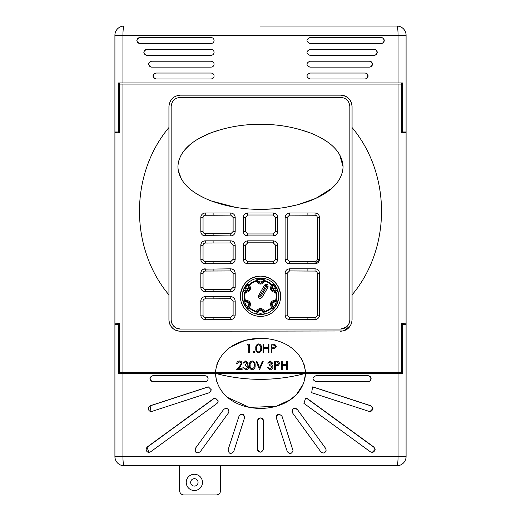 <?xml version="1.0" encoding="UTF-8"?>
<svg xmlns="http://www.w3.org/2000/svg" width="521" height="521" viewBox="0 0 521 521"><rect width="100%" height="100%" fill="white"/><g stroke="black" fill="none" stroke-linecap="round" stroke-linejoin="round"><path stroke-width="0.78" d="M186.231 482.387A8.128 8.128 0 0 1 194.359 474.26A8.128 8.128 0 0 1 202.487 482.387A8.128 8.128 0 0 1 194.359 490.515A8.128 8.128 0 0 1 186.231 482.387A8.128 8.128 0 0 0 194.359 490.515A8.128 8.128 0 0 0 202.487 482.387M220.591 465.761L220.591 490.515A4.435 4.435 0 0 1 216.156 494.95L184.011 494.95A4.435 4.435 0 0 1 179.576 490.515L179.576 465.761M401.535 132.731L406.087 132.731L406.087 131.989L401.535 131.989M406.087 132.731L406.087 456.52A9.235 9.235 0 0 1 396.846 465.761L124.154 465.761A9.235 9.235 0 0 1 114.913 456.52L114.913 324.622L118.358 324.622L118.358 373.381L122.936 373.381L122.936 456.52L398.064 456.52L398.064 373.381L402.642 373.381L402.642 324.622L406.087 324.622M260.5 26.05L396.846 26.05A9.235 1.218 90 0 1 398.064 35.285L122.936 35.285L122.936 82.956L398.064 82.956L398.064 35.285L406.087 35.285L406.087 131.989M402.642 132.731L401.535 132.835L401.535 82.956M401.535 373.381L401.535 372.274L398.064 372.274L398.064 84.063L401.535 84.063M401.535 372.274L401.535 323.502L406.087 323.886M114.913 323.886L114.913 132.731L119.465 132.835L119.465 84.063L122.936 84.063L122.936 372.274L119.465 372.274L119.465 323.502L114.913 323.886L114.913 324.622M114.913 132.731L114.913 35.285A9.235 9.235 0 0 1 124.154 26.05A9.235 1.218 90 0 0 122.936 35.285L114.913 35.285A9.235 9.235 0 0 1 124.154 26.05M118.358 132.731L119.465 132.731M304.179 364.713L305.56 372.274L215.44 372.274C220.39 327.103 300.5 326.947 305.56 372.274L398.064 372.274M122.936 372.274L215.44 372.274M302.681 361.001L300.851 357.732M295.863 351.61L293.056 349.103M268.146 338.787L260.487 338.279M260.357 338.279L245.313 340.33M244.987 340.428L231.083 346.784M218.24 361.17L216.86 364.589M119.465 373.381L119.465 372.274M118.358 323.886L119.465 323.984M170.934 326.27L171.78 327.357M174.385 329.559L176.131 330.438M177.811 330.965L180.39 331.258C173.447 330.601 169.631 326.778 168.934 319.803L168.934 127.541C129.592 174.47 129.736 248.217 168.934 294.893L168.934 106.603C169.618 99.641 173.434 95.825 180.39 95.148L340.61 95.148C347.553 95.812 351.369 99.628 352.066 106.603L352.066 294.893C391.264 248.217 391.408 174.47 352.066 127.541L352.066 131.989M344.27 330.659L350.6 325.404M350.822 324.987L351.017 324.59M402.642 323.886L401.535 323.984M119.465 324.726L118.358 324.726M175.864 330.327L174.118 329.389M172.698 328.289L170.94 326.276M350.744 325.143L350.451 325.664M348.067 328.497L346.817 329.435M345.534 330.145L343.391 330.92M343.163 330.972L180.39 331.258M401.535 324.726L402.642 324.726M398.064 84.063L122.936 84.063M119.465 84.063L119.465 82.956M297.4 409.532C293.564 407.604 291.968 408.764 292.62 413.01L320.832 451.837C323.437 453.798 325.215 453.218 326.179 450.098L325.612 448.366L297.4 409.532A2.957 2.957 0 0 0 296.553 408.751M228.12 449.695L238.976 416.279C241.405 413.387 243.327 413.694 244.746 417.197L233.747 451.518C230.692 454.54 228.817 453.928 228.12 449.695M195.388 448.366L223.6 409.532C226.205 407.572 227.99 408.151 228.947 411.271L228.38 413.01L200.168 451.837C196.339 453.771 194.743 452.612 195.388 448.366M257.543 449.284L257.543 420.896C259.51 417.08 261.483 417.08 263.457 420.896L263.457 449.284C261.483 453.094 259.517 453.094 257.543 449.284A2.957 2.957 0 0 0 259.367 452.013M150.543 451.857L148.811 452.423L147.085 447.077L213.603 398.604L215.342 398.037L218.299 400.994L217.081 403.384L150.543 451.857M151.911 411.408L151.005 411.551L150.094 405.787L207.508 387.077L208.42 386.927L211.376 389.884L209.331 392.697L151.911 411.408M152.816 381.646C149.019 379.679 149.019 377.705 152.816 375.732L205.124 375.732C206.922 375.908 207.905 376.891 208.081 378.689C207.905 380.486 206.922 381.47 205.124 381.646L152.816 381.646M398.064 373.381L305.58 373.381C302.193 420.017 218.859 420.128 215.42 373.381L122.936 373.381M315.876 381.646L368.184 381.646C369.969 381.47 370.952 380.486 371.128 378.689C370.952 376.891 369.969 375.908 368.184 375.732L315.876 375.732C312.066 377.705 312.066 379.679 315.876 381.646L367.891 381.646A2.957 2.95 -90 0 0 370.841 378.689A2.957 2.95 -90 0 0 367.891 375.732M311.669 392.697L369.089 411.408L369.995 411.551L372.938 408.594L370.906 405.787L313.492 387.077L312.58 386.927L311.669 392.697M303.919 403.384L370.457 451.857L372.189 452.423L375.127 449.467L373.915 447.077L307.397 398.604L305.658 398.037L303.919 403.384M282.024 416.279C278.969 413.264 277.094 413.869 276.397 418.109L287.253 451.518C289.683 454.416 291.604 454.11 293.023 450.606L282.024 416.279M292.88 449.695A2.957 2.957 0 0 1 293.023 450.606M305.508 398.044A2.957 2.95 -90 0 1 307.084 398.604L373.635 447.077A2.957 2.95 -90 0 1 372.046 452.417M312.418 386.934A2.957 2.95 -90 0 1 313.173 387.077L370.62 405.787A2.957 2.95 -90 0 1 369.851 411.551M244.036 415.276A2.957 2.957 0 0 0 238.976 416.279M228.947 411.271A2.957 2.957 0 0 0 228.38 409.532M215.492 398.044A2.957 2.95 -90 0 0 213.916 398.604L147.365 447.077A2.957 2.95 -90 0 0 148.954 452.417M208.582 386.934A2.957 2.95 -90 0 0 207.827 387.077L150.38 405.787A2.957 2.95 -90 0 0 151.149 411.551M352.066 127.541L352.066 319.803C351.382 326.765 347.566 330.581 340.61 331.258M352.066 118.716L352.066 106.603A11.455 11.455 0 0 0 340.61 95.148C347.514 95.877 351.336 99.693 352.066 106.603M168.934 131.989L168.934 127.541M168.934 319.803A11.455 11.455 0 0 0 177.557 330.907M171.155 132.731L171.155 319.803A9.235 9.235 0 0 0 180.39 329.044L340.61 329.044A9.235 9.235 0 0 0 349.845 319.803L349.845 132.731M340.61 97.362L180.39 97.362L340.61 97.362C346.211 97.896 349.285 100.976 349.845 106.603L349.845 319.803C349.298 325.417 346.218 328.497 340.61 329.044L346.113 327.227M346.634 326.81L348.523 324.563M348.49 324.629L347.071 326.406M247.755 240.839C245.059 241.093 243.581 242.571 243.32 245.267L243.32 259.308C243.581 262.004 245.059 263.483 247.755 263.743L273.245 263.743C275.941 263.483 277.419 262.004 277.68 259.308L277.68 245.267C277.419 242.578 275.941 241.099 273.245 240.839L247.755 240.839L247.762 242.819L245.332 245.267L245.332 259.308L247.762 261.763L247.755 263.743M315.902 213.102L315.036 213.017A4.435 4.435 0 0 1 319.471 217.452L319.471 259.308A4.435 4.435 0 0 1 315.036 263.743L319.386 260.181M289.539 263.743L315.036 263.743A4.435 4.435 0 0 0 319.471 259.308L317.256 259.308L317.256 217.452A2.214 2.214 0 0 0 315.036 215.238L289.526 215.134L287.182 217.452L287.182 259.308L289.526 261.633L289.539 263.743C286.85 263.483 285.371 262.004 285.111 259.308L287.182 259.308M317.256 217.452L319.471 217.452A4.435 4.435 0 0 0 315.036 213.017L289.539 213.017C286.85 213.278 285.371 214.756 285.111 217.452L285.111 259.308M213.122 291.734L213.122 289.52L230.777 289.617L233.108 287.305L233.108 273.264L230.777 270.946L205.261 271.044A2.214 2.214 0 0 0 203.047 273.264L203.047 287.305A2.214 2.214 0 0 0 205.261 289.52L205.261 291.734L230.757 291.734C233.454 291.473 234.925 289.995 235.192 287.305L235.192 273.264C234.925 270.568 233.447 269.09 230.757 268.829L203.568 269.162M201.165 271.558L200.826 273.264A4.435 4.435 0 0 1 205.261 268.829A4.435 4.435 0 0 0 200.826 273.264L200.826 287.305A4.435 4.435 0 0 0 205.261 291.734A4.435 4.435 0 0 1 200.826 287.305L203.047 287.305M203.568 235.59L230.757 235.928C233.454 235.668 234.925 234.19 235.192 231.493L235.192 217.452C234.925 214.763 233.447 213.284 230.757 213.017L205.261 213.017A4.435 4.435 0 0 0 200.826 217.452A4.435 4.435 0 0 1 205.261 213.017L205.261 215.238A2.214 2.214 0 0 0 203.047 217.452L203.047 231.493A2.214 2.214 0 0 0 205.261 233.714L230.777 233.812L233.108 231.493L233.108 217.452L230.777 215.14L213.122 215.238L213.122 213.017M205.261 233.714L205.261 235.928A4.435 4.435 0 0 1 200.826 231.493L200.911 232.359M343.085 166.831C342.193 184.779 324.746 195.056 309.897 200.885C293.961 206.655 277.498 209.468 260.5 209.325C243.502 209.468 227.032 206.655 211.077 200.872C196.222 195.069 178.768 184.681 177.915 166.831C178.703 149.065 196.209 138.593 211.077 132.79C227.013 127.013 243.489 124.193 260.5 124.337C277.504 124.193 293.974 127.013 309.923 132.783C324.798 138.625 342.219 148.947 343.085 166.831L339.712 154.809M326.68 141.412L321.34 138.098M309.845 132.757L298.116 129M272.77 124.812L248.009 124.825M234.639 126.473L232.991 126.766M222.903 129L211.533 132.614M211.187 132.744L199.712 138.072M189.338 145.268L184.975 149.638M181.236 154.9L180.005 157.335M178.755 160.794L178.143 163.692M177.915 166.831L178.052 169.279M178.136 169.957L181.282 178.833M184.922 183.965L189.722 188.726M199.719 195.596L205.274 198.423M211.22 200.93L235.42 207.319M260.5 209.325L272.926 208.843M285.716 207.293L297.83 204.733M298.025 204.681L315.759 198.41L331.59 188.459M331.61 188.439L333.883 186.323M342.388 172.334L342.851 170.015M340.61 329.044L180.39 329.044C174.789 328.51 171.715 325.43 171.155 319.803L171.155 106.603C171.702 100.989 174.782 97.909 180.39 97.362M277.68 217.452C277.419 214.763 275.941 213.284 273.245 213.017L247.755 213.017C245.059 213.278 243.581 214.756 243.32 217.452L243.32 231.493C243.581 234.19 245.059 235.668 247.755 235.928L273.245 235.928C275.941 235.668 277.419 234.19 277.68 231.493L277.68 217.452L275.668 217.452L273.238 214.997L247.762 214.997L245.332 217.452L245.332 231.493L247.762 233.949L247.755 235.928M201.165 243.567L200.826 245.267A4.435 4.435 0 0 1 205.261 240.839L203.568 241.171M213.122 263.743L213.122 261.529L230.777 261.627L233.108 259.308L233.108 245.267L230.777 242.955L205.261 243.053A2.214 2.214 0 0 0 203.047 245.267L203.047 259.308A2.214 2.214 0 0 0 205.261 261.529L205.261 263.743L230.757 263.743C233.454 263.483 234.925 262.004 235.192 259.308L235.192 245.267C234.925 242.578 233.447 241.099 230.757 240.839L205.261 240.839A4.435 4.435 0 0 0 200.826 245.267L200.911 260.174M201.165 299.38L200.826 301.079A4.435 4.435 0 0 1 205.261 296.644L203.568 296.983M203.568 319.217L230.757 319.555C233.454 319.288 234.925 317.81 235.192 315.12L235.192 301.079C234.925 298.383 233.447 296.905 230.757 296.644L205.261 296.644A4.435 4.435 0 0 0 200.826 301.079L200.911 315.986M285.111 315.12L285.111 273.264C285.371 270.568 286.85 269.09 289.539 268.829L315.036 268.829A4.435 4.435 0 0 1 319.471 273.264L319.471 315.12A4.435 4.435 0 0 1 315.036 319.555C317.732 319.295 319.21 317.817 319.471 315.12A4.435 4.435 0 0 1 315.036 319.555L289.539 319.555C286.85 319.295 285.371 317.817 285.111 315.12L287.182 315.12L289.526 317.439L289.539 319.555M280.246 300.207L280.637 296.267C279.445 284.043 272.743 277.335 260.52 276.13C248.289 277.302 241.568 284.01 240.363 296.267L240.748 300.194M280.637 296.267A20.137 20.137 0 0 0 260.5 276.13A20.137 20.137 0 0 0 240.363 296.267A20.137 20.137 0 0 0 260.5 316.403A20.137 20.137 0 0 0 280.637 296.267M278.748 296.267A18.248 18.248 0 0 0 260.5 278.019A18.248 18.248 0 0 0 242.252 296.267A18.248 18.248 0 0 0 260.5 314.515A18.248 18.248 0 0 0 278.748 296.267M277.55 300.995A1.107 1.107 -60.9 0 1 276.319 301.796L275.01 301.06L271.552 302.649L271.91 306.439A1.107 0.547 -38.5 0 1 271.773 307.116A1.107 0.547 -38.5 0 1 271.415 307.507L271.799 307.904A16.223 16.223 0 0 1 264.928 311.877L264.779 311.337A1.107 0.547 158.5 0 1 263.6 311.232A1.107 1.107 -1.1 0 0 264.928 311.877L264.928 313.395C265.169 314.404 255.844 314.404 256.072 313.395L256.072 311.877A16.223 16.223 0 0 1 249.201 307.904L247.879 308.666C247.13 309.376 242.46 301.301 243.45 300.995A1.107 1.107 60.9 0 0 244.681 301.796L245.704 304.811L247.801 307.201L249.09 306.439A1.107 1.107 58.9 0 0 249.201 307.904L249.585 307.507A1.107 0.547 -141.5 0 1 249.227 307.116A1.107 0.547 -141.5 0 1 249.09 306.439L249.448 302.649L245.99 301.06A1.107 0.547 -98.5 0 1 245.313 300.096C250.06 300.643 251.487 303.111 249.585 307.507A15.663 15.663 0 0 0 256.221 311.337C259.067 307.494 261.92 307.494 264.779 311.337A15.663 15.663 0 0 0 271.415 307.507C269.507 303.118 270.933 300.65 275.687 300.096A1.107 0.547 98.5 0 1 275.01 301.06A1.107 1.107 -61.1 0 0 276.234 300.233L277.55 300.995C278.54 301.288 273.877 309.37 273.121 308.666L271.799 307.904A1.107 1.107 -58.9 0 0 271.91 306.439L273.199 307.201L275.296 304.811L276.319 301.796A3.354 3.347 -60 0 0 273.199 307.201A1.107 1.107 120.9 0 1 273.121 308.666M243.45 300.995L244.766 300.233A1.107 1.107 61.1 0 0 245.99 301.06L244.681 301.796A3.354 3.347 60 0 1 247.801 307.201A1.107 1.107 59.1 0 0 247.879 308.666M172.106 323.886L172.783 325.045M173.636 326.107L175.173 327.429M180.39 329.044L176.671 328.263M175.903 327.878L173.649 326.12M172.796 325.058L172.51 324.622M171.155 106.603L171.155 118.716M349.845 118.716L349.845 106.603M296.475 394.54L303.763 383.254L305.58 373.381C275.537 381.333 245.482 381.333 215.42 373.381L216.554 381.196M227.814 397.556L249.351 407.396L276.071 406.328M276.247 406.276L290.36 399.685M290.471 399.6L296.403 394.605M305.58 373.381L215.42 373.381M402.642 131.989L402.642 82.956L398.064 82.956M122.936 82.956L118.358 82.956L118.358 131.989L114.913 131.989M155.864 78.951C152.067 76.978 152.067 75.011 155.864 73.038L211.135 73.038C212.933 73.214 213.916 74.197 214.092 75.994C213.916 77.792 212.933 78.775 211.135 78.951L155.864 78.951M151.494 67.124C147.697 65.158 147.697 63.184 151.494 61.211L211.135 61.211C212.933 61.387 213.916 62.37 214.092 64.168C213.916 65.965 212.933 66.955 211.135 67.124L151.494 67.124M146.701 55.304C142.904 53.331 142.904 51.358 146.701 49.391L211.135 49.391C212.933 49.567 213.916 50.55 214.092 52.347C213.916 54.145 212.933 55.128 211.135 55.304L146.701 55.304M211.135 37.564C212.933 37.74 213.916 38.723 214.092 40.521C213.916 42.318 212.933 43.302 211.135 43.477L139.687 43.477C135.896 41.504 135.896 39.537 139.687 37.564L211.135 37.564M381.313 37.564L309.865 37.564C306.048 39.537 306.048 41.511 309.865 43.477L381.313 43.477C383.098 43.302 384.075 42.318 384.251 40.521C384.075 38.723 383.098 37.74 381.313 37.564M309.865 55.304L374.299 55.304C376.084 55.128 377.067 54.145 377.243 52.347C377.067 50.55 376.084 49.567 374.299 49.391L309.865 49.391C306.048 51.364 306.048 53.331 309.865 55.304M309.865 67.124L369.506 67.124C371.291 66.955 372.274 65.965 372.45 64.168C372.274 62.37 371.291 61.387 369.506 61.211L309.865 61.211C306.048 63.184 306.048 65.158 309.865 67.124M309.865 78.951L365.136 78.951C366.921 78.775 367.904 77.792 368.08 75.994C367.904 74.197 366.921 73.214 365.136 73.038L309.865 73.038C306.048 75.011 306.048 76.978 309.865 78.951M364.837 73.038A2.957 2.95 -90 0 1 367.787 75.994A2.957 2.95 -90 0 1 364.837 78.951M369.213 61.211A2.957 2.95 -90 0 1 372.163 64.168A2.957 2.95 -90 0 1 369.213 67.124M374.019 49.391A2.957 2.95 -90 0 1 376.97 52.347A2.957 2.95 -90 0 1 374.019 55.304M381.053 37.564A2.957 2.95 -90 0 1 384.003 40.521A2.957 2.95 -90 0 1 381.053 43.477M406.087 35.285A9.235 9.235 0 0 0 396.846 26.05A9.235 9.235 0 0 1 406.087 35.285M205.261 235.928A4.435 4.435 0 0 1 200.826 231.493L200.826 217.452L203.047 217.452M307.878 268.829L307.878 271.044L289.526 270.94L287.182 273.264L287.182 315.12M289.526 317.439L307.878 317.335L307.878 319.555M289.526 261.633L307.878 261.529L307.878 263.743M307.878 213.017L307.878 215.238M247.762 261.763L273.238 261.763L275.668 259.308L275.668 245.267L273.238 242.819L247.762 242.819M247.762 233.949L273.238 233.949L275.668 231.493L275.668 217.452M213.122 319.555L213.122 317.335L230.777 317.432L233.108 315.12L233.108 301.079L230.777 298.761L213.122 298.859L213.122 296.644M205.261 319.555A4.435 4.435 0 0 1 200.826 315.12A4.435 4.435 0 0 0 205.261 319.555L205.261 317.335L213.122 317.335M213.122 271.044L213.122 268.829M213.122 243.053L213.122 240.839M205.261 263.743A4.435 4.435 0 0 1 200.826 259.308A4.435 4.435 0 0 0 205.261 263.743M213.122 235.928L213.122 233.714M244.766 292.301L243.45 291.539C242.46 291.246 247.123 283.163 247.879 283.867L249.201 284.629A1.107 1.107 121.1 0 0 249.09 286.101A1.107 0.547 -38.5 0 1 249.227 285.423A1.107 0.547 -38.5 0 1 249.585 285.026C251.493 289.416 250.067 291.884 245.313 292.437A15.663 15.663 0 0 0 245.313 300.096L244.766 300.233A16.223 16.223 0 0 1 244.766 292.301L245.313 292.437A1.107 0.547 98.5 0 1 245.99 291.473A1.107 1.107 118.9 0 0 244.766 292.301M256.072 280.663L256.072 279.139C255.831 278.136 265.156 278.129 264.928 279.139L264.928 280.663A1.107 1.107 -178.9 0 0 263.6 281.301A1.107 0.547 21.5 0 1 264.779 281.197C261.933 285.039 259.08 285.039 256.221 281.197A15.663 15.663 0 0 0 249.585 285.026L249.201 284.629A16.223 16.223 0 0 1 256.072 280.663L256.221 281.197A1.107 0.547 158.5 0 1 257.4 281.301A1.107 1.107 178.9 0 0 256.072 280.663M273.121 283.867A1.107 1.107 59.1 0 1 273.199 285.332L271.91 286.101A1.107 1.107 58.9 0 0 271.799 284.629L273.121 283.867C273.87 283.157 278.54 291.232 277.55 291.539L276.234 292.301A16.223 16.223 0 0 1 276.234 300.233L275.687 300.096A15.663 15.663 0 0 0 275.687 292.437C270.94 291.89 269.513 289.422 271.415 285.026A15.663 15.663 0 0 0 264.779 281.197L264.928 280.663A16.223 16.223 0 0 1 271.799 284.629L271.415 285.026A1.107 0.547 38.5 0 1 271.773 285.423A1.107 0.547 38.5 0 1 271.91 286.101L271.552 289.884L275.01 291.473A1.107 0.547 81.5 0 1 275.687 292.437L276.234 292.301A1.107 1.107 61.1 0 0 275.01 291.473L276.319 290.738L275.296 287.722L273.199 285.332A3.354 3.347 -120 0 0 276.319 290.738A1.107 1.107 60.9 0 1 277.55 291.539M268.061 287.149L266.804 286.381C266.999 285.28 266.667 285.085 265.808 285.788L259.771 296.084A0.573 0.573 0 0 0 260.116 296.931A0.573 0.573 0 0 0 260.76 296.664L262.037 297.413L268.061 287.149C268.211 284.199 267.032 283.509 264.518 285.072L258.214 296.267C258.904 298.605 260.174 298.982 262.037 297.413L262.708 296.267M245.99 291.473L249.448 289.884L249.09 286.101L247.801 285.332L245.704 287.722L244.681 290.738L245.99 291.473M264.928 313.395A1.107 1.107 -0.9 0 1 263.619 312.73L263.6 311.232L260.5 309.031L257.4 311.232A1.107 0.547 21.5 0 1 256.221 311.337L256.072 311.877A1.107 1.107 1.1 0 0 257.4 311.232L257.381 312.73L260.5 313.349L263.619 312.73A3.354 3.347 -0 0 0 257.381 312.73A1.107 1.107 -179.1 0 1 256.072 313.395M257.4 281.301L260.5 283.502L263.6 281.301L263.619 279.803L260.5 279.184L257.381 279.803L257.4 281.301M139.947 37.564A2.957 2.95 -90 0 0 136.997 40.521A2.957 2.95 -90 0 0 139.947 43.477L211.135 43.477M146.981 49.391A2.957 2.95 -90 0 0 144.03 52.347A2.957 2.95 -90 0 0 146.981 55.304M151.787 61.211A2.957 2.95 -90 0 0 148.837 64.168A2.957 2.95 -90 0 0 151.787 67.124M156.163 73.038A2.957 2.95 -90 0 0 153.213 75.994A2.957 2.95 -90 0 0 156.163 78.951M153.109 375.732A2.957 2.95 -90 0 0 150.159 378.689A2.957 2.95 -90 0 0 153.109 381.646M263.457 420.896A2.957 2.957 0 0 0 260.5 417.94A2.957 2.957 0 0 0 257.543 420.896M292.62 413.01A2.957 2.957 0 0 1 295.472 408.353M276.397 418.109A2.957 2.957 0 0 1 278.299 414.384M119.465 131.989L118.358 131.989M265.671 286.029L264.394 285.28M264.518 285.072L265.808 285.788M267.963 287.312L266.804 286.381M247.436 344.987L247.931 344.12L249.5 344.12L249.5 352.587L248.738 352.587L248.738 344.987L247.436 344.987M253.297 351.988L254.001 351.284L254.71 351.988L254.001 352.697L253.297 351.988M258.624 352.802C256.495 352.242 255.55 350.757 255.791 348.36C255.544 345.951 256.488 344.466 258.624 343.906C260.787 344.459 261.757 345.944 261.549 348.36C261.757 350.77 260.787 352.255 258.624 352.802M256.553 348.354C256.319 350.229 257.016 351.421 258.65 351.935L260.467 350.483L260.787 348.354C260.982 346.485 260.272 345.293 258.65 344.772C257.016 345.28 256.319 346.478 256.553 348.354M263.066 352.587L263.066 344.12L263.828 344.12L263.828 347.592L268.172 347.592L268.172 344.12L268.927 344.12L268.927 352.587L268.172 352.587L268.172 348.464L263.828 348.464L263.828 352.587L263.066 352.587M271.102 352.587L271.102 344.12L274.691 344.244L276.312 346.393L274.626 348.542L271.864 348.679L271.864 352.587L271.102 352.587M271.864 344.987L271.864 347.813L273.343 347.833L275.55 346.393L273.408 344.987L271.864 344.987M239.413 361.795L237.446 363.749L236.69 363.749C236.827 362.03 237.745 361.086 239.452 360.923C241.008 361.04 241.861 361.88 242.005 363.443L240.292 366.478L238.175 368.744L242.115 368.744L242.115 369.61L236.365 369.61L239.647 366.107L241.249 363.508L239.413 361.795M245.73 361.795L243.958 363.098L243.203 363.098L245.723 360.923L248.198 363.124L247.208 364.869L248.126 365.592L248.628 367.097C248.419 368.816 247.449 369.728 245.697 369.825L242.877 367.331L243.633 367.331L244.297 368.503L245.717 368.959L247.872 367.168L245.261 365.377L245.261 364.505L247.436 363.124L245.73 361.795M252.223 369.825C250.087 369.265 249.142 367.78 249.39 365.377C249.142 362.974 250.08 361.489 252.223 360.923C254.378 361.476 255.355 362.961 255.14 365.377C255.355 367.793 254.378 369.272 252.223 369.825M250.152 365.377C249.911 367.253 250.614 368.445 252.249 368.959L254.066 367.507L254.385 365.377C254.574 363.508 253.864 362.316 252.249 361.795C250.614 362.303 249.917 363.502 250.152 365.377M259.595 369.61L256.013 361.144L256.827 361.144L259.647 367.813L262.473 361.144L263.287 361.144L259.595 369.61M270.158 361.795L268.387 363.098L267.625 363.098L270.145 360.923L272.62 363.124L271.63 364.869L272.548 365.592L273.056 367.097C272.848 368.816 271.871 369.728 270.125 369.825L267.299 367.331L268.061 367.331L268.725 368.503L270.139 368.959L272.294 367.168L269.689 365.377L269.689 364.505L271.864 363.124L270.158 361.795M274.574 369.61L274.574 361.144L278.162 361.268L279.784 363.411L278.097 365.56L275.335 365.703L275.335 369.61L274.574 369.61M275.335 362.01L275.335 364.83L276.82 364.85L279.028 363.417L276.885 362.01L275.335 362.01M281.522 369.61L281.522 361.144L282.284 361.144L282.284 364.615L286.628 364.615L286.628 361.144L287.384 361.144L287.384 369.61L286.628 369.61L286.628 365.488L282.284 365.488L282.284 369.61L281.522 369.61M198.052 482.387A3.693 3.693 0 0 0 194.359 478.695A3.693 3.693 0 0 0 190.666 482.387A3.693 3.693 0 0 0 194.359 486.08A3.693 3.693 0 0 0 198.052 482.387M406.087 456.52L398.064 456.52A9.235 1.218 90 0 1 396.846 465.761M122.936 456.52A9.235 1.218 90 0 0 124.154 465.761A9.235 9.235 0 0 1 114.913 456.52L122.936 456.52M315.036 271.044L315.036 268.829A4.435 4.435 0 0 1 319.471 273.264L317.256 273.264A2.214 2.214 0 0 0 315.036 271.044L307.878 271.044M307.878 317.335L315.036 317.335A2.214 2.214 0 0 0 317.256 315.12L317.256 273.264M285.111 273.264L287.182 273.264M315.036 317.335L315.036 319.555M289.539 268.829L289.526 270.94M317.256 315.12L319.471 315.12M307.878 261.529L315.036 261.529A2.214 2.214 0 0 0 317.256 259.308M285.111 217.452L287.182 217.452M315.036 261.529L315.036 263.743M289.539 213.017L289.526 215.134M315.036 213.017L315.036 215.238M243.32 259.308L245.332 259.308M273.238 261.763L273.245 263.743M243.32 245.267L245.332 245.267M275.668 259.308L277.68 259.308M275.668 245.267L277.68 245.267M273.245 240.839L273.238 242.819M243.32 231.493L245.332 231.493M273.238 233.949L273.245 235.928M243.32 217.452L245.332 217.452M275.668 231.493L277.68 231.493M247.755 213.017L247.762 214.997M273.245 213.017L273.238 214.997M230.757 296.644L230.777 298.761M213.122 298.859L205.261 298.859A2.214 2.214 0 0 0 203.047 301.079L203.047 315.12A2.214 2.214 0 0 0 205.261 317.335M205.261 298.859L205.261 296.644M235.192 301.079L233.108 301.079M203.047 301.079L200.826 301.079M235.192 315.12L233.108 315.12M203.047 315.12L200.826 315.12M230.757 319.555L230.777 317.432M230.757 268.829L230.777 270.946M205.261 289.52L213.122 289.52M205.261 271.044L205.261 268.829M235.192 273.264L233.108 273.264M203.047 273.264L200.826 273.264M235.192 287.305L233.108 287.305M230.757 291.734L230.777 289.617M230.757 240.839L230.777 242.955M205.261 261.529L213.122 261.529M205.261 243.053L205.261 240.839M235.192 245.267L233.108 245.267M203.047 245.267L200.826 245.267M235.192 259.308L233.108 259.308M203.047 259.308L200.826 259.308M230.757 263.743L230.777 261.627M230.757 213.017L230.777 215.14M213.122 215.238L205.261 215.238M235.192 217.452L233.108 217.452M235.192 231.493L233.108 231.493M203.047 231.493L200.826 231.493M230.757 235.928L230.777 233.812M243.45 291.539A1.107 1.107 -60.9 0 1 244.681 290.738A3.354 3.347 120 0 0 247.801 285.332A1.107 1.107 120.9 0 1 247.879 283.867M245.704 287.722L248.081 289.096M256.072 279.139A1.107 1.107 -0.9 0 1 257.381 279.803A3.354 3.347 180 0 0 263.619 279.803A1.107 1.107 -179.1 0 1 264.928 279.139M275.296 287.722L272.919 289.096M260.76 296.664L266.687 286.57M259.771 296.084L258.494 295.335"/></g></svg>

